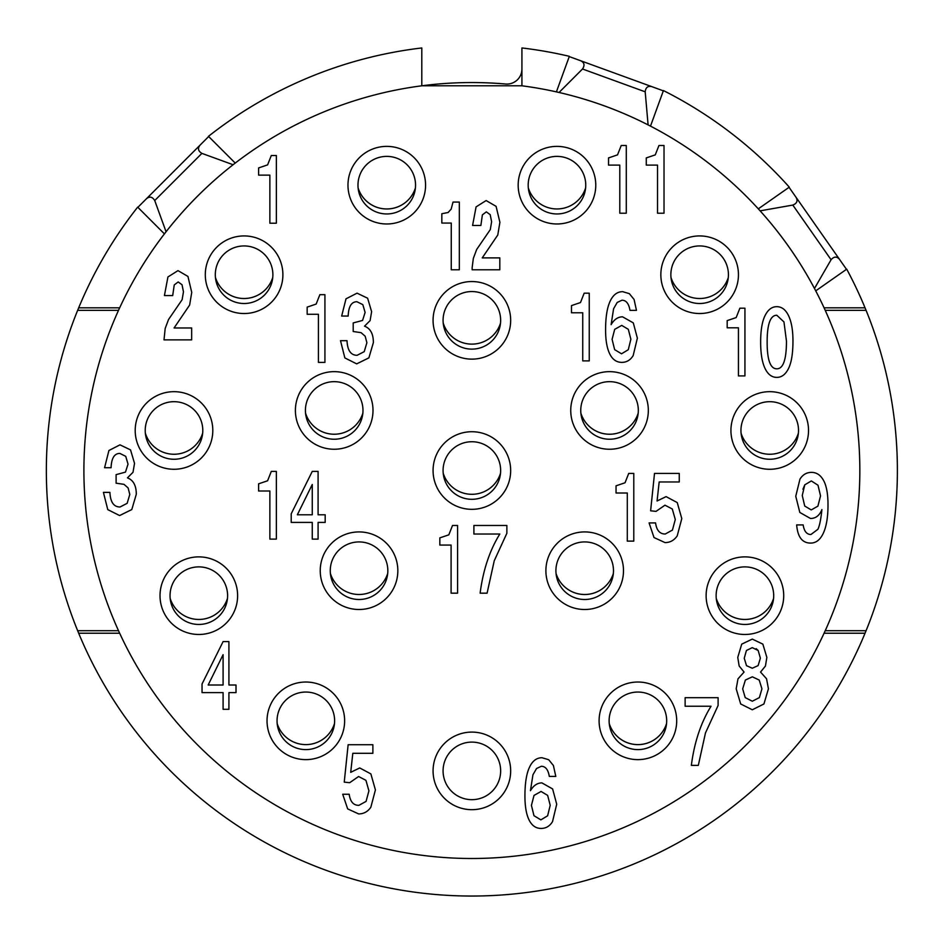 <?xml version="1.0" encoding="UTF-8"?>
<svg xmlns="http://www.w3.org/2000/svg" width="944" height="944" viewBox="0 0 944 944"><rect width="100%" height="100%" fill="white"/><g stroke="black" fill="none" stroke-linecap="round" stroke-linejoin="round"><path stroke-width="1.42" d="M208.671 136.526L137.871 207.326M200.069 145.14C197.485 148.314 198.098 151.064 201.898 153.376L233.097 164.728L235.221 163.076L208.471 136.325A425.52 425.52 0 0 1 421.803 47.955L421.803 85.798A387.972 387.972 0 0 1 505.606 84.016A15.021 15.021 0 0 0 521.926 69.065M201.898 153.376L154.722 200.553L166.073 231.752L164.421 233.876L137.671 207.125A425.52 425.52 0 0 0 471.87 896.045A425.52 425.52 0 0 0 846.721 269.158L815.734 290.858L814.471 288.475L831.074 259.73C834.012 256.379 836.821 256.261 839.511 259.352L789.054 187.313M154.722 200.553C152.409 196.753 149.659 196.14 146.485 198.724M166.073 231.752C185.661 206.665 208.01 184.316 233.097 164.728M210.359 134.85L212.447 133.234L210.359 134.85M521.926 85.798L421.803 85.798A387.972 387.972 0 0 0 84.712 495.6A387.972 387.972 0 0 0 471.87 858.497A387.972 387.972 0 0 0 859.028 495.6A387.972 387.972 0 0 0 521.926 85.798L521.926 47.955A425.52 425.52 0 0 1 569.35 56.321L556.405 91.875L559.037 92.477C590.059 99.627 619.736 110.424 648.091 124.891L650.499 126.118L663.431 90.565A425.52 425.52 0 0 1 789.29 187.148L758.303 208.848L760.121 210.842C781.42 234.49 799.544 260.367 814.471 288.475M78.682 633.223L119.664 633.223M824.077 633.223L865.046 633.223M134.579 211.102L136.196 209.013L134.579 211.102M847.854 271.27L849.081 273.618L847.854 271.27M846.485 269.323L796.04 197.272C798.034 200.86 796.948 203.456 792.807 205.072L760.121 210.842M187.927 276.415L191.738 292.38L189.626 305.077L174.074 327.969L191.656 327.969L191.656 339.864L163.996 339.864L165.188 328.441L168.528 319.532L182.121 299.708L183.466 291.814L182.027 284.734L178.18 281.961L174.239 284.946L172.705 295.566L164.421 295.566L167.938 276.958L177.979 270.633L187.927 276.415M472.153 267.541L473.345 258.361L476.685 249.452L490.278 229.616L491.623 221.722L490.184 214.642L486.337 211.869L482.384 214.854L480.862 225.486L472.578 225.486L476.083 206.878L486.136 200.553L496.084 206.335L499.895 222.288L497.783 234.997L482.231 257.889L499.813 257.889L499.813 269.783L472.153 269.783L472.153 267.541M109.917 492.379C110.389 502.125 113.764 506.999 120.041 506.987L127.145 503.329L129.8 494.42L128.089 487.918L123.994 484.343L116.112 483.198L116.112 474.631L125.469 472.118L128.03 464.118L125.729 456.33L119.841 453.415C114.377 453.427 111.451 458.206 111.085 467.728L104.583 467.728L108.914 450.512L119.971 444.848L130.532 449.887L134.532 463.351L132.998 472.307L127.428 477.865C133.34 480.107 136.29 485.57 136.29 494.278L131.794 509.559L119.605 515.554L107.769 509.618L103.415 492.379L109.917 492.379M236.012 692.613L236.012 685.002L228.92 685.002L228.92 641.601L223.091 641.601L202.04 683.999L202.04 692.613L223.091 692.613L223.091 709.31L228.92 709.31L228.92 692.613L236.012 692.613M267.6 480.767L271.294 471.398L276.356 471.398L276.356 539.107L269.866 539.107L269.866 490.998L258.609 490.998L258.609 483.824L267.6 480.767M325.184 514.787L318.093 514.787L318.093 471.398L312.263 471.398L291.212 513.796L291.212 522.41L312.263 522.41L312.263 539.107L318.093 539.107L318.093 522.41L325.184 522.41L325.184 514.787M494.255 560.724L487.092 593.174L480.13 593.174C483.057 570.247 489.617 550.529 499.813 534.033L473.9 534.033L473.9 525.466L506.869 525.466L506.869 533.266L494.255 560.724M457.58 593.174L457.58 525.466L452.518 525.466L448.825 534.835L439.833 537.879L439.833 545.066L451.09 545.066L451.09 593.174L457.58 593.174M349.209 794.258L342.707 794.258L347.663 808.89L358.626 813.917C363.723 813.917 367.794 811.675 370.85 807.191L375.417 789.927L370.874 773.915L359.735 767.956L350.708 772.334L352.808 753.3L372.88 753.3L372.88 744.733L348.135 744.733L344.241 782.128L349.669 782.706L358.602 776.511L365.93 780.322L368.927 790.836L366.071 801.409L358.862 805.35C353.434 805.362 350.212 801.668 349.209 794.258M541.915 782.895L552.629 788.948L556.7 804.217L552.547 821.575C549.774 826.142 545.986 828.431 541.148 828.431C535.932 828.443 531.92 825.658 529.124 820.053C526.327 814.436 524.935 806.447 524.935 796.075C524.923 783.496 526.41 773.962 529.383 767.472C532.357 760.994 536.558 757.749 541.986 757.725L548.676 759.719L553.396 765.49L555.804 776.428L549.314 776.428C548.181 769.667 545.514 766.292 541.29 766.292L536.546 768.51L532.935 774.812L530.457 790.694C533.502 785.502 537.313 782.906 541.915 782.895M718.101 705.475L718.101 697.675L685.132 697.675L685.132 706.242L711.033 706.242C700.849 722.738 694.288 742.456 691.35 765.383L698.312 765.383L705.475 732.933L718.101 705.475M741.724 644.138L752.309 639.088L762.858 644.138L766.858 657.402L765.431 666.063L760.534 672.057L766.552 678.771L768.428 688.801L763.932 703.976L752.309 709.782L740.686 703.976L736.19 688.801L737.984 678.854L744.084 672.057L739.152 665.968L737.76 657.402L741.724 644.138M817.87 529.324C819.569 525.867 820.914 519.283 821.905 509.583C819.51 515.53 815.71 518.492 810.483 518.48L799.816 512.45L795.757 496.261L799.957 479.139C802.766 474.643 806.613 472.401 811.51 472.378C816.584 472.389 820.596 475.08 823.557 480.437C826.507 485.771 827.994 493.96 828.006 505.016C827.994 517.029 826.448 526.374 823.38 533.053C820.301 539.744 816.053 543.095 810.613 543.083C802.306 543.095 797.645 537.03 796.665 524.911L803.155 524.911C804.158 531.319 806.754 534.528 810.943 534.516L817.87 529.324M664.965 505.182L656.045 511.377L650.617 510.798L654.511 473.404L679.255 473.404L679.255 481.971L659.172 481.971L657.071 500.993L666.098 496.627L677.249 502.586L681.792 518.598L677.214 535.862C674.169 540.346 670.098 542.588 665.001 542.588L654.027 537.561L649.083 522.929L655.573 522.929C656.576 530.339 659.797 534.033 665.237 534.021L672.435 530.08L675.29 519.507L672.293 508.993L664.965 505.182M625.034 482.773L628.728 473.404L633.79 473.404L633.79 541.113L627.3 541.113L627.3 493.004L616.043 493.004L616.043 485.818L625.034 482.773M792.96 340.89C792.948 353.351 791.473 362.543 788.523 368.49C785.585 374.426 781.679 377.388 776.806 377.388C771.767 377.388 767.814 374.343 764.947 368.243C762.079 362.154 760.652 353.41 760.652 342.035C760.652 330.376 762.115 321.574 765.041 315.626C767.979 309.667 771.897 306.682 776.806 306.682C781.809 306.694 785.75 309.75 788.629 315.862C791.497 321.963 792.948 330.306 792.96 340.89M744.934 375.913L744.934 308.204L739.872 308.204L736.167 317.573L727.175 320.618L727.175 327.804L738.432 327.804L738.432 375.913L744.934 375.913M629.978 310.364L636.468 310.364L634.061 299.425L629.341 293.655L622.651 291.661C617.223 291.684 613.022 294.929 610.048 301.407C607.063 307.897 605.588 317.432 605.588 330.011C605.588 340.383 606.992 348.371 609.789 353.988C612.585 359.593 616.585 362.378 621.813 362.366C626.639 362.366 630.439 360.077 633.2 355.51L637.365 338.141L633.294 322.883L622.58 316.83C617.978 316.842 614.155 319.438 611.122 324.63L613.588 308.747L617.211 302.446L621.943 300.227C626.167 300.227 628.846 303.602 629.978 310.364M589.245 360.891L589.245 293.183L584.183 293.183L580.477 302.552L571.486 305.596L571.486 312.783L582.743 312.783L582.743 360.891L589.245 360.891M362.567 320.441L365.116 312.429L362.815 304.641L356.926 301.726C351.463 301.738 348.537 306.517 348.171 316.051L341.669 316.051L346 298.823L357.056 293.159L367.617 298.21L371.617 311.673L370.095 320.618L364.526 326.187C370.426 328.418 373.376 333.893 373.376 342.601L368.88 357.87L356.69 363.865L344.867 357.929L340.513 340.69L347.003 340.69C347.475 350.436 350.849 355.31 357.127 355.298L364.231 351.652L366.886 342.743L365.175 336.229L361.08 332.654L353.198 331.509L353.198 322.942L362.567 320.441M316.157 304.062L319.863 294.681L324.925 294.681L324.925 362.39L318.423 362.39L318.423 314.293L307.166 314.293L307.166 307.107L316.157 304.062M276.356 223.221L276.356 155.512L271.294 155.512L267.6 164.893L258.609 167.938L258.609 175.124L269.866 175.124L269.866 223.221L276.356 223.221M451.161 209.12L453.026 202.075L459.327 202.075L459.327 269.783L451.256 269.783L451.256 223.055L441.827 223.055L441.827 213.733L448.093 212.518L451.161 209.12M664.021 213.214L664.021 145.506L658.959 145.506L655.266 154.875L646.274 157.919L646.274 165.106L657.531 165.106L657.531 213.214L664.021 213.214M617.529 154.875L621.223 145.506L626.285 145.506L626.285 213.214L619.795 213.214L619.795 165.106L608.538 165.106L608.538 157.919L617.529 154.875M556.972 223.976A38.798 38.798 0 0 1 518.173 185.177A38.798 38.798 0 0 1 556.972 146.379A38.798 38.798 0 0 1 595.77 185.177A38.798 38.798 0 0 1 556.972 223.976M386.769 223.976A38.798 38.798 0 0 1 347.97 185.177A38.798 38.798 0 0 1 386.769 146.379A38.798 38.798 0 0 1 425.567 185.177A38.798 38.798 0 0 1 386.769 223.976M699.646 313.526A38.798 38.798 0 0 1 660.847 274.728A38.798 38.798 0 0 1 699.646 235.929A38.798 38.798 0 0 1 738.444 274.728A38.798 38.798 0 0 1 699.646 313.526M471.87 359.133A38.798 38.798 0 0 1 433.072 320.335A38.798 38.798 0 0 1 471.87 281.548A38.798 38.798 0 0 1 510.669 320.335A38.798 38.798 0 0 1 471.87 359.133M609.529 449.25A38.798 38.798 0 0 1 570.742 410.451A38.798 38.798 0 0 1 609.529 371.653A38.798 38.798 0 0 1 648.327 410.451A38.798 38.798 0 0 1 609.529 449.25M244.095 313.526A38.798 38.798 0 0 1 205.296 274.728A38.798 38.798 0 0 1 244.095 235.929A38.798 38.798 0 0 1 282.893 274.728A38.798 38.798 0 0 1 244.095 313.526M334.2 449.25A38.798 38.798 0 0 1 295.401 410.451A38.798 38.798 0 0 1 334.2 371.653A38.798 38.798 0 0 1 372.998 410.451A38.798 38.798 0 0 1 334.2 449.25A45.052 45.052 0 0 0 334.259 449.25M471.87 509.323A38.798 38.798 0 0 1 433.072 470.525A38.798 38.798 0 0 1 471.87 431.727A38.798 38.798 0 0 1 510.669 470.525A38.798 38.798 0 0 1 471.87 509.323M174.003 469.274A38.798 38.798 0 0 1 135.204 430.476A38.798 38.798 0 0 1 174.003 391.677A38.798 38.798 0 0 1 212.801 430.476A38.798 38.798 0 0 1 174.003 469.274A45.052 45.052 0 0 1 173.956 469.274M584.69 609.505A38.798 38.798 0 0 1 545.892 570.707A38.798 38.798 0 0 1 584.69 531.92A38.798 38.798 0 0 1 623.488 570.707A38.798 38.798 0 0 1 584.69 609.505M769.726 469.274A38.798 38.798 0 0 1 730.927 430.476A38.798 38.798 0 0 1 769.726 391.677A38.798 38.798 0 0 1 808.524 430.476A38.798 38.798 0 0 1 769.726 469.274A45.052 45.052 0 0 1 769.667 469.274M744.922 634.474A38.798 38.798 0 0 1 706.124 595.676A38.798 38.798 0 0 1 744.922 556.877A38.798 38.798 0 0 1 783.709 595.676A38.798 38.798 0 0 1 744.922 634.474M637.896 759.625A38.798 38.798 0 0 1 599.098 720.827A38.798 38.798 0 0 1 637.896 682.028A38.798 38.798 0 0 1 676.695 720.827A38.798 38.798 0 0 1 637.896 759.625A45.052 45.052 0 0 1 637.849 759.625M471.87 809.681A38.798 38.798 0 0 1 433.072 770.882A38.798 38.798 0 0 1 471.87 732.096A38.798 38.798 0 0 1 510.669 770.882A38.798 38.798 0 0 1 471.87 809.681M305.832 759.625A38.798 38.798 0 0 1 267.034 720.827A38.798 38.798 0 0 1 305.832 682.028A38.798 38.798 0 0 1 344.631 720.827A38.798 38.798 0 0 1 305.832 759.625A45.052 45.052 0 0 1 305.773 759.625M198.818 634.474A38.798 38.798 0 0 1 160.02 595.676A38.798 38.798 0 0 1 198.818 556.877A38.798 38.798 0 0 1 237.617 595.676A38.798 38.798 0 0 1 198.818 634.474M359.039 609.505A38.798 38.798 0 0 1 320.24 570.707A38.798 38.798 0 0 1 359.039 531.92A38.798 38.798 0 0 1 397.837 570.707A38.798 38.798 0 0 1 359.039 609.505A45.052 45.052 0 0 0 359.098 609.505M564.429 55.2L567.014 55.779L564.429 55.2M665.567 91.651L667.927 92.866L665.567 91.651M785.915 183.396L787.697 185.366L785.915 183.396M663.337 90.836L569.256 56.593M651.903 86.671C647.926 85.68 645.696 87.391 645.2 91.816L648.091 124.891M645.2 91.816L582.507 68.995C584.973 65.289 584.371 62.54 580.69 60.758M582.507 68.995L559.037 92.477M223.091 685.002L208.164 685.002L223.091 654.688L223.091 685.002M312.263 514.787L297.348 514.787L312.263 484.484L312.263 514.787M540.888 819.864L547.626 815.781L550.21 805.303L547.638 795.379L541.054 791.461L534.021 795.414L531.425 805.397L533.985 815.722L540.888 819.864M761.938 688.801L759.2 680.058L752.344 676.813L745.382 680.046L742.68 688.896L745.217 697.604L752.309 701.227L759.377 697.616L761.938 688.801M756.168 648.67L758.174 650.499L752.274 647.643L746.409 650.499L744.25 658.263L746.515 665.685L752.274 668.246L758.115 665.603L760.368 658.157L758.174 650.499M802.931 489.228L804.772 484.838L811.344 480.944L804.784 484.838L802.258 495.458L804.713 506.031L811.25 509.925L817.905 506.149L820.537 495.883L818 485.24L811.344 480.944M786.458 341.079C786.458 359.581 783.237 368.821 776.806 368.821C783.237 368.821 786.458 359.581 786.458 341.079L783.968 321.951L776.806 315.249C770.351 315.249 767.13 324.193 767.142 342.082C767.13 359.912 770.351 368.821 776.806 368.821M614.65 349.658L621.541 353.799L628.279 349.717L630.875 339.238L628.303 329.303L621.718 325.397L614.686 329.35L612.09 339.333L614.65 349.658M646.274 165.106L646.274 157.919M556.972 213.958A28.78 28.78 0 0 1 528.18 185.177A28.78 28.78 0 0 1 556.972 156.385A28.78 28.78 0 0 1 585.752 185.177A28.78 28.78 0 0 1 556.972 213.958M556.972 208.954A30.031 30.031 0 0 1 528.321 187.927A30.031 30.031 0 0 0 585.622 187.927A30.031 30.031 0 0 1 556.972 208.954M386.769 208.954A30.031 30.031 0 0 1 358.106 187.927A30.031 30.031 0 0 0 415.419 187.927A30.031 30.031 0 0 1 386.769 208.954M386.769 156.385A28.78 28.78 0 0 1 415.549 185.177A28.78 28.78 0 0 1 386.769 213.958A28.78 28.78 0 0 1 357.977 185.177A28.78 28.78 0 0 1 386.769 156.385M244.095 298.505A30.031 30.031 0 0 1 215.433 277.477A30.031 30.031 0 0 0 272.745 277.477A30.031 30.031 0 0 1 244.095 298.505M244.095 245.936A28.78 28.78 0 0 1 272.875 274.728A28.78 28.78 0 0 1 244.095 303.508A28.78 28.78 0 0 1 215.303 274.728A28.78 28.78 0 0 1 244.095 245.936M471.87 344.123A30.031 30.031 0 0 1 443.22 323.096A30.031 30.031 0 0 0 500.521 323.096A30.031 30.031 0 0 1 471.87 344.123M471.87 291.554A28.78 28.78 0 0 1 500.65 320.335A28.78 28.78 0 0 1 471.87 349.127A28.78 28.78 0 0 1 443.078 320.335A28.78 28.78 0 0 1 471.87 291.554M699.646 298.505A30.031 30.031 0 0 1 670.995 277.477A30.031 30.031 0 0 0 728.296 277.477A30.031 30.031 0 0 1 699.646 298.505M699.646 245.936A28.78 28.78 0 0 1 728.426 274.728A28.78 28.78 0 0 1 699.646 303.508A28.78 28.78 0 0 1 670.854 274.728A28.78 28.78 0 0 1 699.646 245.936M609.529 434.228A30.031 30.031 0 0 1 580.879 413.201A30.031 30.031 0 0 0 638.191 413.201A30.031 30.031 0 0 1 609.529 434.228M609.529 381.659A28.78 28.78 0 0 1 638.321 410.451A28.78 28.78 0 0 1 609.529 439.231A28.78 28.78 0 0 1 580.749 410.451A28.78 28.78 0 0 1 609.529 381.659M471.87 494.302A30.031 30.031 0 0 1 443.22 473.274A30.031 30.031 0 0 0 500.521 473.274A30.031 30.031 0 0 1 471.87 494.302M471.87 441.733A28.78 28.78 0 0 1 500.65 470.525A28.78 28.78 0 0 1 471.87 499.305A28.78 28.78 0 0 1 443.078 470.525A28.78 28.78 0 0 1 471.87 441.733M334.2 434.228A30.031 30.031 0 0 1 305.549 413.201A30.031 30.031 0 0 0 362.85 413.201A30.031 30.031 0 0 1 334.2 434.228M334.2 381.659A28.78 28.78 0 0 1 362.98 410.451A28.78 28.78 0 0 1 334.2 439.231A28.78 28.78 0 0 1 305.419 410.451A28.78 28.78 0 0 1 334.2 381.659M119.664 307.827L78.682 307.827M198.818 619.453A30.031 30.031 0 0 1 170.168 598.425A30.031 30.031 0 0 0 227.469 598.425A30.031 30.031 0 0 1 198.818 619.453M198.818 566.884A28.78 28.78 0 0 1 227.598 595.676A28.78 28.78 0 0 1 198.818 624.456A28.78 28.78 0 0 1 170.038 595.676A28.78 28.78 0 0 1 198.818 566.884M77.656 630.722L118.507 630.722M118.507 310.328L77.656 310.328M174.003 454.253A30.031 30.031 0 0 1 145.352 433.225A30.031 30.031 0 0 0 202.653 433.225A30.031 30.031 0 0 1 174.003 454.253M174.003 401.684A28.78 28.78 0 0 1 202.795 430.476A28.78 28.78 0 0 1 174.003 459.256A28.78 28.78 0 0 1 145.223 430.476A28.78 28.78 0 0 1 174.003 401.684M359.039 594.496A30.031 30.031 0 0 1 330.388 573.468A30.031 30.031 0 0 0 387.689 573.468A30.031 30.031 0 0 1 359.039 594.496M359.039 541.927A28.78 28.78 0 0 1 387.831 570.707A28.78 28.78 0 0 1 359.039 599.499A28.78 28.78 0 0 1 330.258 570.707A28.78 28.78 0 0 1 359.039 541.927M305.832 744.604A30.031 30.031 0 0 1 277.182 723.576A30.031 30.031 0 0 0 334.483 723.588A30.031 30.031 0 0 1 305.832 744.604M305.832 692.046A28.78 28.78 0 0 1 334.624 720.827A28.78 28.78 0 0 1 305.832 749.607A28.78 28.78 0 0 1 277.052 720.827A28.78 28.78 0 0 1 305.832 692.046M471.87 742.102A28.78 28.78 0 0 1 500.65 770.882A28.78 28.78 0 0 1 471.87 799.674A28.78 28.78 0 0 1 443.078 770.882A28.78 28.78 0 0 1 471.87 742.102M584.69 594.496A30.031 30.031 0 0 1 556.04 573.468A30.031 30.031 0 0 0 613.352 573.468A30.031 30.031 0 0 1 584.69 594.496M584.69 541.927A28.78 28.78 0 0 1 613.482 570.707A28.78 28.78 0 0 1 584.69 599.499A28.78 28.78 0 0 1 555.91 570.707A28.78 28.78 0 0 1 584.69 541.927M637.896 744.604A30.031 30.031 0 0 1 609.246 723.576A30.031 30.031 0 0 0 666.558 723.588A30.031 30.031 0 0 1 637.896 744.604M637.896 692.046A28.78 28.78 0 0 1 666.688 720.827A28.78 28.78 0 0 1 637.896 749.607A28.78 28.78 0 0 1 609.116 720.827A28.78 28.78 0 0 1 637.896 692.046M769.726 454.253A30.031 30.031 0 0 1 741.075 433.225A30.031 30.031 0 0 0 798.376 433.225A30.031 30.031 0 0 1 769.726 454.253M769.726 401.684A28.78 28.78 0 0 1 798.518 430.476A28.78 28.78 0 0 1 769.726 459.256A28.78 28.78 0 0 1 740.946 430.476A28.78 28.78 0 0 1 769.726 401.684M865.046 307.827L824.077 307.827M866.073 310.328L825.221 310.328M825.221 630.722L866.073 630.722M744.922 619.453A30.031 30.031 0 0 1 716.26 598.425A30.031 30.031 0 0 0 773.573 598.425A30.031 30.031 0 0 1 744.922 619.453M744.922 566.884A28.78 28.78 0 0 1 773.702 595.676A28.78 28.78 0 0 1 744.922 624.456A28.78 28.78 0 0 1 716.13 595.676A28.78 28.78 0 0 1 744.922 566.884M831.074 259.73L792.807 205.072"/></g></svg>

